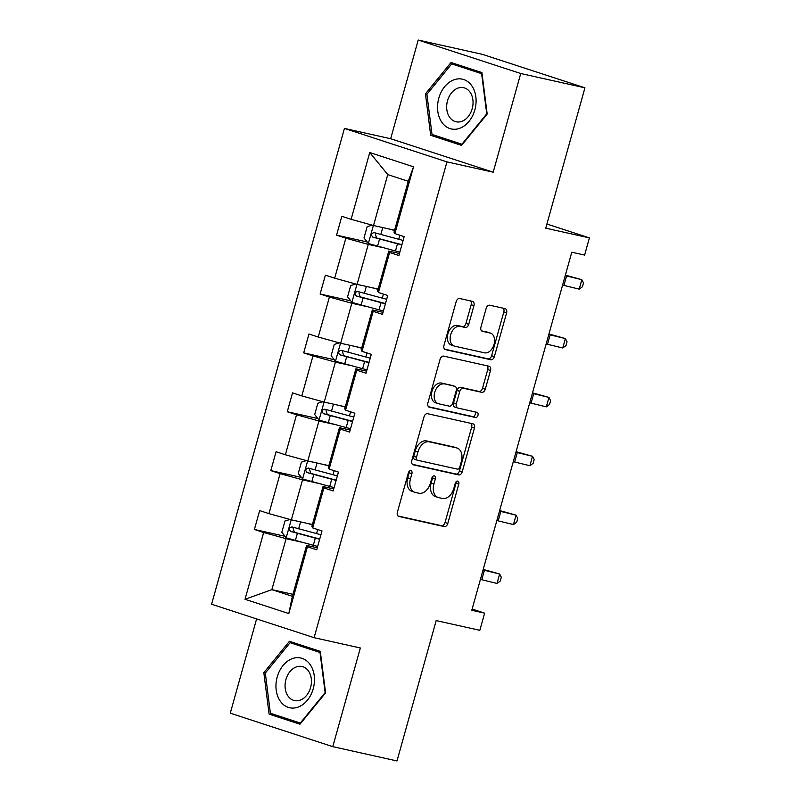 <?xml version="1.0" encoding="UTF-8"?>
<svg xmlns="http://www.w3.org/2000/svg" width="801" height="801" viewBox="0 0 801 801"><rect width="100%" height="100%" fill="white"/><g stroke="black" fill="none" stroke-linecap="round" stroke-linejoin="round"><path stroke-width="1.2" d="M410.863 470.668A2.693 1.802 108.1 0 0 408.37 472.86L397.386 512.209A3.845 2.573 108.1 0 0 398.708 516.435A3.845 2.573 108.1 0 0 398.868 516.475L444.245 526.587A3.845 2.573 108.1 0 0 447.799 523.443L458.783 484.094A2.693 1.802 108.1 0 0 457.862 481.141A2.693 1.802 108.1 0 0 457.751 481.111A2.693 1.802 108.1 0 0 455.258 483.303L453.837 488.4A12.315 8.24 108.1 0 1 442.462 498.452L438.678 497.611A12.315 8.24 108.1 0 1 438.167 497.471A12.315 8.24 108.1 0 1 433.922 483.964L435.344 478.868A2.693 1.802 108.1 0 0 434.412 475.914A2.693 1.802 108.1 0 0 434.302 475.884A2.693 1.802 108.1 0 0 431.819 478.087L430.397 483.173A12.315 8.24 108.1 0 1 419.013 493.236L415.238 492.385A12.315 8.24 108.1 0 1 414.728 492.245A12.315 8.24 108.1 0 1 410.482 478.738L411.904 473.651A2.693 1.802 108.1 0 0 410.973 470.698A2.693 1.802 108.1 0 0 410.863 470.668M256.6 618.913L230.277 713.18L332.785 746.652L396.996 760.95L436.185 620.585L479.839 630.317L484.635 613.145L472.139 609.06M418.212 40.05L390.668 138.723L493.186 172.185L520.73 73.512L418.212 40.05L482.422 54.348L584.94 87.82L545.751 228.175L589.406 237.897L546.903 224.03M520.73 73.512L584.94 87.82M473.942 305.622A3.845 2.573 108.1 0 0 472.62 301.396A3.845 2.573 108.1 0 0 472.46 301.356L459.724 298.523A3.845 2.573 108.1 0 0 456.17 301.667L443.974 345.361A3.845 2.573 108.1 0 0 445.296 349.586A3.845 2.573 108.1 0 0 445.456 349.626L490.833 359.739A3.845 2.573 108.1 0 0 494.387 356.595L506.592 312.891A3.845 2.573 108.1 0 0 505.261 308.675A3.845 2.573 108.1 0 0 505.101 308.625L489.721 305.201A3.845 2.573 108.1 0 0 486.167 308.345L480.95 327.048A3.845 2.573 108.1 0 0 482.272 331.264A3.845 2.573 108.1 0 0 482.432 331.314L490.062 333.016A10.303 6.889 108.1 0 1 490.492 333.126A10.303 6.889 108.1 0 1 493.947 344.74A10.303 6.889 108.1 0 1 484.525 352.82L454.658 346.172A10.303 6.889 108.1 0 1 454.227 346.052A10.303 6.889 108.1 0 1 450.773 334.448A10.303 6.889 108.1 0 1 460.185 326.357L465.171 327.469A3.845 2.573 108.1 0 0 468.725 324.325L473.942 305.622L471.168 304.72A3.845 2.573 108.1 0 0 470.557 300.936M589.406 237.897L584.61 255.068L571.774 252.205L471.799 610.282L484.635 613.145M493.186 172.185L446.958 161.882L314.112 637.686L211.594 604.224L344.44 128.42L446.958 161.882M332.785 746.652L360.34 647.979L314.112 637.686M427.564 413.706A3.845 2.573 108.1 0 0 424.009 416.84L411.814 460.545A3.845 2.573 108.1 0 0 413.136 464.77A3.845 2.573 108.1 0 0 413.296 464.81L458.673 474.923A3.845 2.573 108.1 0 0 462.227 471.779L474.432 428.074A3.845 2.573 108.1 0 0 473.101 423.849A3.845 2.573 108.1 0 0 472.94 423.809L427.564 413.706M427.894 402.953L440.089 359.259A3.845 2.573 108.1 0 1 443.644 356.115L489.021 366.217A3.845 2.573 108.1 0 1 489.181 366.267A3.845 2.573 108.1 0 1 490.512 370.483L485.286 389.186A3.845 2.573 108.1 0 1 481.731 392.33L463.328 388.235A3.845 2.573 108.1 0 0 459.774 391.369L456.31 403.784A3.845 2.573 108.1 0 0 457.631 407.999A3.845 2.573 108.1 0 0 457.802 408.049L476.955 412.315A2.693 1.802 108.1 0 1 477.066 412.345A2.693 1.802 108.1 0 1 477.967 415.379A2.693 1.802 108.1 0 1 475.504 417.501L429.376 407.218A3.845 2.573 108.1 0 1 429.216 407.178A3.845 2.573 108.1 0 1 427.894 402.953M394.883 233.612L394.032 232.21L408.26 181.276L413.536 166.828L394.883 233.612L404.165 236.635L398.898 255.509L389.616 252.475L378.452 292.475L387.734 295.499L382.467 314.372L373.186 311.339L362.012 351.339L371.304 354.362L366.027 373.226L356.745 370.202L345.581 410.192L354.863 413.226L349.596 432.089L340.315 429.066L329.151 469.056L338.433 472.089L333.166 490.953L323.884 487.919L312.71 527.919L321.992 530.953L316.725 549.816L307.444 546.783L288.801 613.566L245.026 599.278L263.669 532.495L254.388 529.461L259.654 510.597L268.936 513.631L280.1 473.631L270.818 470.608L276.085 451.734L285.366 454.768L296.54 414.768L287.259 411.744L292.525 392.88L301.807 395.904L312.971 355.914L303.689 352.881L308.956 334.017L318.237 337.041L329.401 297.051L320.12 294.017L325.396 275.154L334.678 278.177L345.842 238.187L336.56 235.154L341.827 216.29L351.108 219.324L369.752 152.53L413.536 166.828M378.052 289.051L357.096 284.385L368.26 244.385L383.128 247.699M368.26 244.385L345.842 238.187M357.096 284.385L334.678 278.177M378.452 292.475L377.601 291.073L388.765 251.083L389.616 252.475M399.469 253.466L388.765 251.083M361.611 347.914L340.665 343.249L351.829 303.249L366.698 306.563M351.829 303.249L329.401 297.051M340.665 343.249L318.237 337.041M362.012 351.339L361.161 349.937L372.335 309.947L373.186 311.339M383.038 312.33L372.335 309.947M345.181 406.778L324.225 402.102L335.399 362.112L350.257 365.426M335.399 362.112L312.971 355.914M324.225 402.102L301.807 395.904M345.581 410.192L344.73 408.8L355.894 368.8L356.745 370.202M366.598 371.183L355.894 368.8M328.74 465.631L307.794 460.965L318.958 420.976L333.827 424.28M318.958 420.976L296.54 414.768M307.794 460.965L285.366 454.768M329.151 469.056L328.3 467.664L339.464 427.664L340.315 429.066M350.167 430.047L339.464 427.664M312.31 524.495L291.364 519.829L302.528 479.839L317.386 483.143M302.528 479.839L280.1 473.631M291.364 519.829L268.936 513.631M312.71 527.919L311.859 526.527L323.033 486.527L323.884 487.919M333.737 488.91L323.033 486.527M292.936 594.322L271.869 589.636L286.087 538.693L300.956 542.007M286.087 538.693L263.669 532.495M245.026 599.278L271.869 589.636L292.375 596.324L306.593 545.391L307.444 546.783M390.668 138.723L344.44 128.42M408.26 181.276L387.754 174.588L373.526 225.522L394.482 230.187M317.296 547.774L306.593 545.391M292.375 596.324L288.801 613.566M373.526 225.522L351.108 219.324M369.752 152.53L387.754 174.588M285.026 536.29L254.388 529.461M301.456 477.426L270.818 470.608M317.897 418.563L287.259 411.744M334.327 359.709L303.689 352.881M350.768 300.846L320.12 294.017M367.198 241.982L336.56 235.154M289.431 641.301L263.829 672.67L269.096 714.122L299.975 724.204L325.576 692.835L320.3 651.383L289.431 641.301M430.698 135.319L461.576 145.402L487.178 114.022L481.912 72.571L451.033 62.498L425.431 93.867L430.698 135.319L441.491 137.722L462.297 144.51M409.241 471.298A2.693 1.802 108.1 0 1 409.131 472.74L407.709 477.837A12.315 8.24 108.1 0 0 411.954 491.343L414.728 492.245M438.167 497.471L435.394 496.57A12.315 8.24 108.1 0 1 431.148 483.063L432.57 477.967A2.693 1.802 108.1 0 0 432.69 476.515M397.997 515.994L441.471 525.676A3.845 2.573 108.1 0 0 445.026 522.542L456.019 483.183A2.693 1.802 108.1 0 0 456.129 481.741M412.425 464.33L455.899 474.012A3.845 2.573 108.1 0 0 459.454 470.878L471.659 427.173A3.845 2.573 108.1 0 0 471.038 423.389M416.48 457.261A2.693 1.802 108.1 0 0 417.401 460.215A2.693 1.802 108.1 0 0 417.521 460.245L457.341 469.116A2.693 1.802 108.1 0 0 459.834 466.913L461.336 461.546A12.315 8.24 108.1 0 0 457.091 448.039A12.315 8.24 108.1 0 0 456.58 447.899L429.356 441.832A12.315 8.24 108.1 0 0 417.972 451.894L416.48 457.261L413.706 456.36A2.693 1.802 108.1 0 0 414.638 459.313A2.693 1.802 108.1 0 0 414.748 459.343L417.301 460.175M457.091 448.039L454.317 447.138A12.315 8.24 108.1 0 0 453.807 446.998L456.58 447.899M413.706 456.36L415.208 450.983A12.315 8.24 108.1 0 1 426.583 440.93L453.807 446.998M457.481 407.939L455.028 407.138A3.845 2.573 108.1 0 1 454.868 407.098A3.845 2.573 108.1 0 1 453.536 402.873L457.001 390.467A3.845 2.573 108.1 0 1 460.555 387.324L478.958 391.429A3.845 2.573 108.1 0 0 482.512 388.285L487.739 369.581A3.845 2.573 108.1 0 0 487.118 365.797M428.505 406.738L472.74 416.59A2.693 1.802 108.1 0 0 475.013 414.978A2.693 1.802 108.1 0 0 474.893 411.854M444.235 383.979A10.303 6.889 108.1 0 0 434.813 392.059A10.303 6.889 108.1 0 0 438.277 403.674A10.303 6.889 108.1 0 0 438.698 403.794L449.231 406.137A3.845 2.573 108.1 0 0 452.785 402.993L456.25 390.588A3.845 2.573 108.1 0 0 454.918 386.362A3.845 2.573 108.1 0 0 454.758 386.322L441.461 383.068A10.303 6.889 108.1 0 0 432.049 391.158A10.303 6.889 108.1 0 0 435.504 402.773L438.277 403.674M452.305 385.521A3.845 2.573 108.1 0 0 452.144 385.461A3.845 2.573 108.1 0 0 451.984 385.421L454.758 386.322M441.461 383.068L451.984 385.421M454.227 346.052L451.454 345.151A10.303 6.889 108.1 0 1 447.999 333.536A10.303 6.889 108.1 0 1 457.421 325.456L462.397 326.558A3.845 2.573 108.1 0 0 465.952 323.424L471.168 304.72M490.492 333.126L487.719 332.225A10.303 6.889 108.1 0 0 487.288 332.105L490.062 333.016M481.561 330.833L487.288 332.105M444.585 349.146L488.059 358.828A3.845 2.573 108.1 0 0 491.614 355.694L503.819 311.99A3.845 2.573 108.1 0 0 503.198 308.205M279.859 716.354L300.695 723.323M265.371 673.02L263.829 672.67M279.879 716.525L269.096 714.122M426.973 94.208L425.431 93.867M290.052 519.469L284.976 520.98L281.822 532.305L286.307 537.882L313.301 545.291A30.007 1.442 15.6 0 0 317.677 546.432M306.222 523.143L312.35 524.765M320.941 534.728A30.007 1.442 -164.4 0 1 316.565 533.586L291.964 526.938C288.991 527.649 288.57 529.161 290.703 531.463L315.304 538.122A30.007 1.442 15.6 0 0 319.679 539.263M319.749 538.993A24.901 1.191 -164.4 0 1 314.122 537.541L294.398 532.285L293.186 528.43M483.043 569.982A19.614 0.941 -164.4 0 1 484.405 570.302L499.654 574.017L483.203 569.421M480.41 579.413A19.614 0.941 -164.4 0 1 481.771 579.734L497.02 583.448L499.654 574.017L501.316 577.261L500.265 581.035L497.02 583.448M306.483 460.605L301.416 462.117L298.252 473.441L302.738 479.018L329.732 486.427A30.007 1.442 15.6 0 0 334.107 487.569M322.653 464.28L328.79 465.912M337.371 475.874A30.007 1.442 -164.4 0 1 332.996 474.733L308.405 468.074C305.421 468.785 305.001 470.297 307.133 472.6L331.734 479.258A30.007 1.442 15.6 0 0 336.11 480.4M336.18 480.139A24.901 1.191 -164.4 0 1 330.553 478.678L310.828 473.421L309.627 469.566M322.923 401.742L317.847 403.253L314.683 414.578L319.178 420.155L346.172 427.564A30.007 1.442 15.6 0 0 350.538 428.705M339.093 405.416L345.221 407.048M353.812 417.011A30.007 1.442 -164.4 0 1 349.436 415.869L324.836 409.211C321.862 409.932 321.441 411.434 323.574 413.737L348.165 420.395A30.007 1.442 15.6 0 0 352.54 421.536M352.62 421.276A24.901 1.191 -164.4 0 1 346.993 419.824L327.269 414.558L326.057 410.703M499.484 511.118A19.614 0.941 -164.4 0 1 500.835 511.438L516.084 515.153L499.634 510.557M496.85 520.55A19.614 0.941 -164.4 0 1 498.202 520.87L513.451 524.585L516.084 515.153L517.756 518.397L516.705 522.172L513.451 524.585M515.914 452.255A19.614 0.941 -164.4 0 1 517.276 452.585L532.525 456.29L516.074 451.694M513.281 461.686A19.614 0.941 -164.4 0 1 514.643 462.017L529.892 465.721L532.525 456.29L534.187 459.544L533.136 463.308L529.892 465.721M280.28 701.165A25.492 18.904 -77.4 0 0 307.384 700.224A25.492 18.904 -77.4 0 0 310.147 664.57A25.492 18.904 -77.4 0 0 283.043 665.511A25.492 18.904 -77.4 0 0 280.28 701.165M288.03 696.069A17.452 12.946 -77.4 0 0 294.458 700.575A17.452 12.946 -77.4 0 0 309.216 691.233A17.452 12.946 -77.4 0 0 308.475 671.018A17.452 12.946 -77.4 0 0 302.047 666.512A17.452 12.946 -77.4 0 0 287.289 675.854A17.452 12.946 -77.4 0 0 288.03 696.069M290.102 642.702L320.02 652.475L325.126 692.635L300.325 723.033L270.408 713.26L265.301 673.1L290.102 642.702L300.375 644.995L320.32 651.503M300.836 723.143L300.325 723.033M441.882 122.363A25.492 18.904 -77.4 0 0 468.996 121.412A25.492 18.904 -77.4 0 0 471.759 85.757A25.492 18.904 -77.4 0 0 444.645 86.708A25.492 18.904 -77.4 0 0 441.882 122.363M449.631 117.266A17.452 12.946 -77.4 0 0 456.059 121.772A17.452 12.946 -77.4 0 0 470.828 112.42A17.452 12.946 -77.4 0 0 470.087 92.205A17.452 12.946 -77.4 0 0 463.649 87.699A17.452 12.946 -77.4 0 0 448.89 97.051A17.452 12.946 -77.4 0 0 449.631 117.266M451.714 63.9L481.631 73.662L486.738 113.822L461.927 144.22L432.009 134.458L426.903 94.298L451.714 63.9L461.987 66.193L481.922 72.701M462.437 144.34L461.927 144.22M339.354 342.888L334.277 344.4L331.123 355.714L335.609 361.301L362.603 368.7A30.007 1.442 15.6 0 0 366.978 369.842M355.524 346.553L361.651 348.185M370.242 358.147A30.007 1.442 -164.4 0 1 365.867 357.006L341.266 350.347C338.292 351.068 337.872 352.57 340.004 354.873L364.605 361.531A30.007 1.442 15.6 0 0 368.981 362.673M369.051 362.412A24.901 1.191 -164.4 0 1 363.424 360.961L343.699 355.704L342.498 351.839M532.355 393.391A19.614 0.941 -164.4 0 1 533.706 393.722L548.955 397.426L532.505 392.84M529.721 402.823A19.614 0.941 -164.4 0 1 531.073 403.153L546.322 406.858L548.955 397.426L550.627 400.68L549.566 404.455L546.322 406.858M355.794 284.025L350.718 285.536L347.554 296.851L352.04 302.438L379.033 309.837A30.007 1.442 15.6 0 0 383.409 310.978M371.964 287.699L378.092 289.321M386.673 299.284A30.007 1.442 -164.4 0 1 382.307 298.142L357.707 291.484C354.733 292.205 354.302 293.717 356.445 296.02L381.036 302.668A30.007 1.442 15.6 0 0 385.411 303.809M385.481 303.549A24.901 1.191 -164.4 0 1 379.854 302.097L360.14 296.841L358.928 292.976M548.785 334.528A19.614 0.941 -164.4 0 1 550.137 334.858L565.396 338.563L548.945 333.977M546.152 343.969A19.614 0.941 -164.4 0 1 547.504 344.29L562.753 347.994L565.396 338.563L567.058 341.817L566.007 345.591L562.753 347.994M372.225 225.161L367.148 226.673L363.994 237.987L368.48 243.574L395.474 250.983A30.007 1.442 15.6 0 0 399.849 252.125M388.395 228.836L394.523 230.458M403.113 240.42A30.007 1.442 -164.4 0 1 398.738 239.279L374.137 232.63C371.163 233.341 370.743 234.853 372.876 237.156L397.476 243.814A30.007 1.442 15.6 0 0 401.852 244.956M401.922 244.685A24.901 1.191 -164.4 0 1 396.295 243.234L376.57 237.977L375.359 234.122M565.216 275.674A19.614 0.941 -164.4 0 1 566.577 275.995L581.826 279.699L565.376 275.113M562.582 285.106A19.614 0.941 -164.4 0 1 563.944 285.426L579.193 289.141L581.826 279.699L583.488 282.953L582.437 286.728L579.193 289.141M407.709 477.837L410.482 478.738M432.57 477.967L435.344 478.868M431.148 483.063L433.922 483.964M456.019 483.183L458.783 484.094M445.026 522.542L447.799 523.443M441.471 525.676L444.245 526.587M409.131 472.74L411.904 473.651M471.659 427.173L474.432 428.074M459.454 470.878L462.227 471.779M455.899 474.012L458.673 474.923M426.583 440.93L429.356 441.832M415.208 450.983L417.972 451.894M487.739 369.581L490.512 370.483M482.512 388.285L485.286 389.186M478.958 391.429L481.731 392.33M460.555 387.324L463.328 388.235M457.001 390.467L459.774 391.369M453.536 402.873L456.31 403.784M472.74 416.59L475.504 417.501M465.952 323.424L468.725 324.325M462.397 326.558L465.171 327.469M457.421 325.456L460.185 326.357M503.819 311.99L506.592 312.891M491.614 355.694L494.387 356.595M488.059 358.828L490.833 359.739M291.204 519.789L286.197 537.741M315.304 538.122L313.301 545.291M317.697 529.541L316.565 533.586M297.381 533.356L295.379 540.525M300.585 521.882L298.643 528.83M294.398 532.285L290.703 531.463M484.405 570.302L481.771 579.734M307.644 460.925L302.628 478.878M331.734 479.258L329.732 486.427M334.127 470.688L332.996 474.733M313.812 474.492L311.809 481.661M317.016 463.018L315.083 469.967M310.828 473.421L307.133 472.6M324.075 402.062L319.058 420.014M348.165 420.395L346.172 427.564M350.568 411.824L349.436 415.869M330.252 415.629L328.25 422.798M333.456 404.165L331.514 411.103M327.269 414.558L323.574 413.737M500.835 511.438L498.202 520.87M517.276 452.585L514.643 462.017M340.505 343.198L335.499 361.161M364.605 361.531L362.603 368.7M366.998 352.961L365.867 357.006M346.683 356.775L344.68 363.944M349.887 345.301L347.944 352.24M343.699 355.704L340.004 354.873M533.706 393.722L531.073 403.153M356.946 284.345L351.929 302.297M381.036 302.668L379.033 309.837M383.429 294.097L382.307 298.142M363.113 297.912L361.121 305.081M366.317 286.438L364.385 293.386M360.14 296.841L356.445 296.02M550.137 334.858L547.504 344.29M373.376 225.481L368.37 243.434M397.476 243.814L395.474 250.983M399.869 235.234L398.738 239.279M379.554 239.048L377.551 246.217M382.758 227.574L380.815 234.523M376.57 237.977L372.876 237.156M566.577 275.995L563.944 285.426M414.638 459.313L417.401 460.215M454.868 407.098L457.631 407.999M452.144 385.461L454.918 386.362"/></g></svg>
